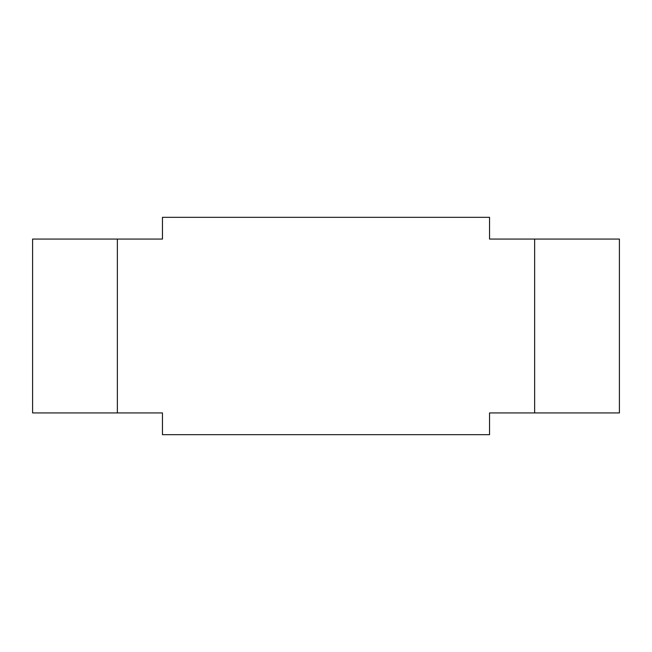 <?xml version="1.0" encoding="UTF-8"?>
<svg xmlns="http://www.w3.org/2000/svg" width="652" height="652" viewBox="0 0 652 652"><rect width="100%" height="100%" fill="white"/><g stroke="black" fill="none" stroke-linecap="round" stroke-linejoin="round"><path stroke-width="0.98" d="M117.36 412.936L162.454 412.936L162.454 434.664L489.546 434.664L489.546 412.936L534.64 412.936L534.64 239.064L489.546 239.064L489.546 217.336L162.454 217.336L162.454 239.064L32.6 239.064L32.6 412.936L117.36 412.936L117.36 239.064M534.64 412.936L619.4 412.936L619.4 239.064L534.64 239.064"/></g></svg>
